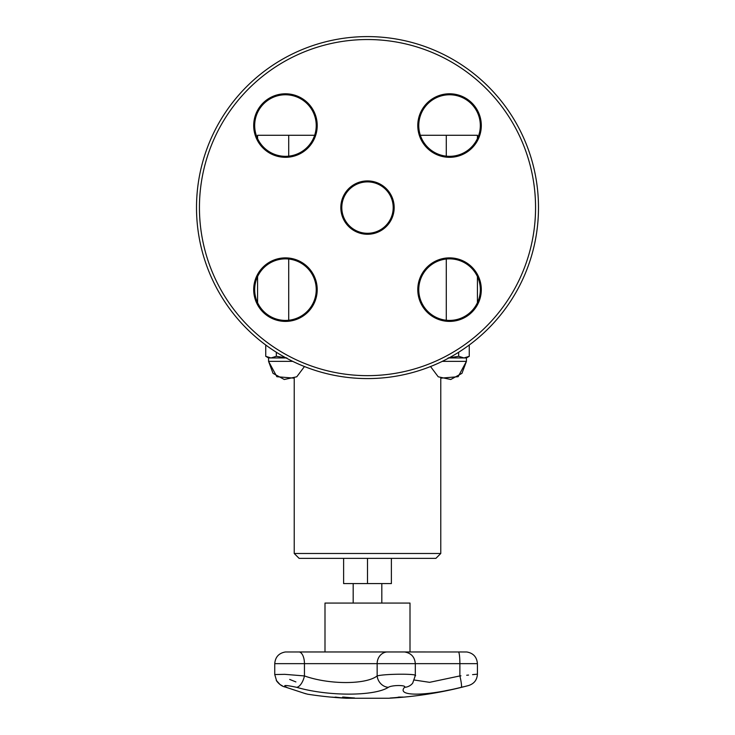 <?xml version="1.0" encoding="UTF-8"?>
<svg xmlns="http://www.w3.org/2000/svg" width="735" height="735" viewBox="0 0 735 735"><rect width="100%" height="100%" fill="white"/><g stroke="black" fill="none" stroke-linecap="round" stroke-linejoin="round"><path stroke-width="1.1" d="M343.613 558.361L343.613 583.572L391.387 583.572L391.387 558.361M324.999 651.963L324.999 603.067L410.001 603.067L410.001 651.963M337.824 697.386A389.403 131.657 90 0 1 336.299 697.377L336.299 697.478A390.588 384.956 -90 0 0 341.352 697.827A390.597 255.339 -90 0 1 337.999 697.478A389.495 131.694 90 0 1 336.299 697.478M331.917 697.12A390.588 385.204 -90 0 0 334.829 697.359A389.385 131.657 -90 0 0 336.961 697.359A390.588 256 -90 0 1 335.031 697.12A389.385 297.62 -90 0 0 336.088 697.166A390.643 258.454 90 0 0 344.026 698.02A390.643 385.737 90 0 1 332.165 697.166A389.385 69.788 -90 0 1 331.917 697.12M303.665 693.087L307.57 694.198A390.836 390.836 0 0 0 346.396 698.25L388.604 698.25A390.836 390.836 0 0 0 392.26 698.039L404.48 697.065A390.836 390.836 0 0 0 468.737 685.479C474.176 683.66 477.07 679.884 477.419 674.16L477.419 663.65L459.88 663.65A11.723 1.461 90 0 0 458.557 651.973L403.267 651.963M398.388 697.579L393.611 697.947A390.836 390.836 0 0 0 403.129 697.193L398.388 697.561M401.825 697.193A389.228 154.139 -90 0 1 400.263 697.221A390.827 358.882 90 0 1 390.772 698.02A390.028 154.451 -90 0 1 390.156 698.02A390.827 358.882 -90 0 0 399.647 697.221A389.228 154.139 -90 0 1 398.085 697.193A390.799 358.855 -90 0 0 399.362 697.065A389.1 154.084 90 0 0 403.092 697.065A390.799 358.855 90 0 1 401.825 697.193L401.825 697.092A389.137 154.093 -90 0 1 400.263 697.12A390.735 358.79 90 0 1 399.647 697.184M399.647 697.221L399.647 697.12A389.137 154.093 -90 0 1 398.875 697.111M347.774 697.901A389.936 292.897 90 0 1 347.26 697.892A390.524 147.184 -90 0 1 343.015 697.092M347.26 697.984A390.616 147.22 -90 0 1 342.583 697.092A389.1 292.273 -90 0 0 343.842 697.092A390.625 339.083 90 0 0 354.601 697.993A390.028 292.971 90 0 1 353.36 698.002A390.68 337.181 -90 0 1 344.504 697.276A390.671 150.188 90 0 0 348.454 698.002A390.028 292.971 90 0 1 347.26 697.984L347.26 697.892M353.397 697.91A389.936 292.897 90 0 1 353.36 697.91A390.579 337.099 -90 0 1 344.504 697.175L344.504 697.276M296.655 687.317C327.883 696.422 374.354 696.376 388.383 687.317A11.723 10.318 -119.7 0 1 377.147 675.934C366.021 684.726 329.188 684.772 304.446 675.934A11.723 5.494 105.5 0 1 296.655 687.317C285.483 684.946 282.157 684.946 286.668 687.317L286.852 687.381M286.668 687.317C314.212 696.394 314.212 696.394 286.668 687.317A11.723 7.791 -71.6 0 1 285.4 687.069A11.723 7.791 108.4 0 0 285.502 687.096M449.737 689.908L445.401 690.771M463.417 686.784L461.24 687.317C470.924 684.946 470.924 684.946 461.24 687.317A11.723 1.415 -103.7 0 0 459.88 675.934C482.546 673.637 482.546 673.637 459.88 675.934L429.589 682.328L414.448 680.05M388.383 687.317C391.902 684.937 407.043 684.946 404.544 687.317C396.229 696.422 425.096 696.376 461.24 687.317M459.926 675.934L460.946 675.832M466.697 675.245L468.553 675.061M472.568 674.647L477.419 674.16M299.209 651.973A0.974 0.469 90 0 1 299.255 651.963A0.974 0.469 90 0 1 299.301 651.973A11.723 5.659 90 0 1 304.446 663.65L304.446 675.934L284.711 674.335L274.752 674.546L276.672 681.051C279.346 684.496 282.258 686.499 285.4 687.069L305.723 693.757M404.544 687.317A11.723 11.19 37.8 0 0 412.693 683.127L415.312 675.566L415.312 663.65L459.88 663.65L459.88 675.934M414.953 675.934C420.797 673.646 385.37 673.637 377.147 675.934L377.147 663.65L415.312 663.65C414.751 657.016 411.196 653.121 404.645 651.973L458.557 651.973M295.911 681.924L289.691 679.425M367.5 558.361L435.892 558.361L440.779 553.483L294.221 553.483L299.108 558.361L367.5 558.361L367.5 583.572M448.929 357.945L466.431 357.945L469.261 356.31L469.261 345M448.111 357.945L458.686 356.31L458.686 352.24M458.686 356.31L463.978 357.945L469.261 356.31M420.346 135.286L446.283 135.286L446.283 156.151M446.283 259.032L446.283 320.239M257.581 138.593L257.581 135.286L314.654 135.286A30.778 30.778 0 0 0 267.788 100.346A30.778 30.778 0 0 0 257.581 138.593A30.778 30.778 0 0 1 307.221 103.782A30.778 30.778 0 0 1 314.654 135.286M288.717 135.286L288.717 156.151M288.717 259.032L288.717 320.239M257.581 276.59L257.581 302.682A30.778 30.778 0 0 1 257.581 276.59M446.283 135.286L477.419 135.286L477.419 138.593M477.419 276.59L477.419 302.682M292.732 361.363L268.569 361.363L268.569 357.945L286.071 357.945M268.569 357.945L265.739 356.31L271.022 357.945L276.314 356.31L286.889 357.945M265.739 356.31L265.739 345M276.314 356.31L276.314 352.24M246.592 328.499A170.989 170.989 0 0 0 532.664 251.848A170.989 170.989 0 0 0 323.244 42.428A170.989 170.989 0 0 0 246.592 328.499M263.69 147.312A30.778 30.778 0 0 1 277.49 95.816A30.778 30.778 0 0 1 315.186 133.513A30.778 30.778 0 0 1 263.69 147.312A30.778 30.778 0 0 0 315.186 133.513A30.778 30.778 0 0 0 277.49 95.816A30.778 30.778 0 0 0 263.69 147.312M307.221 311.401A30.778 30.778 0 0 1 255.725 297.601A30.778 30.778 0 0 1 293.421 259.905A30.778 30.778 0 0 1 307.221 311.401A30.778 30.778 0 0 0 293.421 259.905A30.778 30.778 0 0 0 255.725 297.601A30.778 30.778 0 0 0 307.221 311.401M427.779 103.782A30.778 30.778 0 0 1 479.275 117.582A30.778 30.778 0 0 1 441.579 155.278A30.778 30.778 0 0 1 427.779 103.782A30.778 30.778 0 0 0 441.579 155.278A30.778 30.778 0 0 0 479.275 117.582A30.778 30.778 0 0 0 427.779 103.782M349.327 225.764A25.697 25.697 0 0 1 360.848 182.767A25.697 25.697 0 0 1 392.325 214.243A25.697 25.697 0 0 1 349.327 225.764M471.31 267.871A30.778 30.778 0 0 1 457.51 319.367A30.778 30.778 0 0 1 419.814 281.67A30.778 30.778 0 0 1 471.31 267.871M386.959 651.973A0.974 0.882 90 0 0 386.794 651.973L404.471 651.973M299.301 651.973L386.794 651.973A11.723 10.612 90 0 0 377.147 663.65L274.743 663.65C275.303 657.016 278.859 653.121 285.41 651.973L299.301 651.973M442.268 361.363L466.431 361.363L466.431 357.945M248.669 326.432A168.058 168.058 0 0 1 324.006 45.258A168.058 168.058 0 0 1 529.834 251.085A168.058 168.058 0 0 1 248.669 326.432M263.001 148.001A31.752 31.752 0 0 0 316.133 133.77A31.752 31.752 0 0 0 277.233 94.879A31.752 31.752 0 0 0 263.001 148.001M427.09 103.093A31.752 31.752 0 0 0 441.322 156.224A31.752 31.752 0 0 0 480.221 117.334A31.752 31.752 0 0 0 427.09 103.093M471.999 267.182A31.752 31.752 0 0 0 418.867 281.422A31.752 31.752 0 0 0 457.767 320.313A31.752 31.752 0 0 0 471.999 267.182M348.638 226.453A26.671 26.671 0 0 0 393.262 214.501A26.671 26.671 0 0 0 360.6 181.83A26.671 26.671 0 0 0 348.638 226.453M307.91 312.09A31.752 31.752 0 0 0 293.678 258.968A31.752 31.752 0 0 0 254.779 297.859A31.752 31.752 0 0 0 307.91 312.09M353.186 583.572L353.186 603.067M381.814 583.572L381.814 603.067M466.587 651.973L458.548 651.963M299.255 651.963L404.562 651.963M285.584 651.973L285.41 651.973C278.859 653.121 275.303 657.016 274.743 663.65L274.743 674.546M466.762 651.973C473.303 653.121 476.859 657.016 477.419 663.65M286.586 687.455L295.194 690.303M282.47 685.92L280.044 684.533L276.241 680.334M440.779 553.483L440.779 378.158L458.135 376.706L466.431 361.363L461.957 373.352L450.72 379.499L438.225 376.798L430.535 366.535M294.221 553.483L294.221 378.158L276.865 376.706L268.569 361.363L273.043 373.362L284.28 379.499L296.775 376.789L304.465 366.535"/></g></svg>
